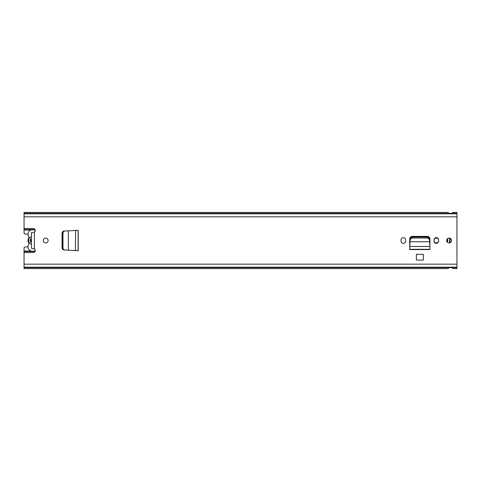 <?xml version="1.0" encoding="UTF-8"?>
<svg xmlns="http://www.w3.org/2000/svg" width="481" height="481" viewBox="0 0 481 481"><rect width="100%" height="100%" fill="white"/><g stroke="black" fill="none" stroke-linecap="round" stroke-linejoin="round"><path stroke-width="0.72" d="M62.476 248.004C62.662 249.176 63.324 249.837 64.466 250L64.153 249.982C62.891 249.795 62.199 249.074 62.073 247.817L62.073 233.183C62.199 231.926 62.891 231.205 64.153 231.018L64.466 231C63.252 231.187 62.59 231.908 62.47 233.165L62.476 248.004M64.965 231L78.102 230.387L78.102 250.613L76.16 250.613L78.217 250.721L68.368 250.21L68.368 230.826L64.965 231C63.757 231.187 63.089 231.908 62.975 233.165L62.981 248.004C63.167 249.176 63.829 249.837 64.965 250L68.368 250.204L64.965 250M75.577 250.583L76.16 250.613L75.421 250.583L75.619 230.417M75.577 230.417L77.182 230.387M76.16 230.387L78.162 230.387L78.162 250.613L77.182 250.613M429.527 240.308L429.593 241.624L429.527 240.308C429.299 238.901 428.415 238.125 426.869 237.987L412.704 237.987C411.201 238.161 410.341 238.931 410.131 240.308L409.992 241.763L429.665 241.763L409.992 241.763L409.71 249.368L429.948 249.585L409.71 249.585L409.71 239.057A2.67 2.67 0 0 1 412.379 236.387L427.278 236.387A2.67 2.67 0 0 1 429.948 239.057L429.912 246.747M423.292 254.299L416.366 254.299L416.366 260.089L423.292 260.089L423.292 254.299M31.355 248.25L34.385 248.978A1.936 1.936 0 0 1 33.303 252.525L24.05 252.525L24.05 248.13A1.082 1.082 0 0 1 25.018 247.054L27.988 246.741M24.05 267.598L456.95 267.598L456.95 268.584L452.621 268.584L452.513 267.664L448.4 267.664L448.292 268.584L24.05 268.584L24.05 252.525M456.95 267.598L456.95 212.416L452.621 212.416L452.513 213.336L448.4 213.336L448.292 212.416L24.05 212.416L24.05 213.402L456.95 213.402M28 234.259L25.018 233.946A1.082 1.082 0 0 1 24.05 232.87L24.05 213.402M24.05 228.475L33.303 228.475A1.936 1.936 0 0 1 34.385 232.022L31.355 232.75M45.695 238.065A2.435 2.435 0 0 1 48.13 240.5A2.435 2.435 0 0 1 45.695 242.935A2.435 2.435 0 0 1 43.26 240.5A2.435 2.435 0 0 1 45.695 238.065M449.104 238.065A2.435 2.435 0 0 1 451.539 240.5A2.435 2.435 0 0 1 449.104 242.935A2.435 2.435 0 0 1 446.669 240.5A2.435 2.435 0 0 1 449.104 238.065M438.606 239.905L438.606 241.095A2.273 2.273 0 0 1 436.333 243.368A2.273 2.273 0 0 1 434.06 241.095L434.06 239.905A2.273 2.273 0 0 1 436.333 237.632A2.273 2.273 0 0 1 438.606 239.905M405.597 239.905L405.597 241.095A2.273 2.273 0 0 1 403.325 243.368A2.273 2.273 0 0 1 401.052 241.095L401.052 239.905A2.273 2.273 0 0 1 403.325 237.632A2.273 2.273 0 0 1 405.597 239.905M31.355 244.162L31.355 236.838M429.918 246.825L429.948 247.42M409.746 246.747L409.71 247.42M429.593 241.624L429.912 246.47L409.746 246.47L409.74 246.825M409.992 242.039L410.065 241.624M429.527 239.358C429.299 237.951 428.415 237.175 426.869 237.037L412.704 237.037C411.201 237.211 410.341 237.981 410.131 239.358L410.065 240.674M429.593 240.674L429.665 242.039M31.518 248.076L31.518 244.198A3.788 3.788 0 0 1 31.518 236.802L31.518 232.924M35.233 230.243A4.329 4.329 0 0 0 33.411 229.84L32.329 229.84A4.329 4.329 0 0 0 28.613 236.387A1.888 1.888 0 0 1 28.613 238.281A4.329 4.329 0 0 0 28.613 242.719A1.792 1.792 0 0 1 28.613 244.558A4.359 4.359 0 0 0 32.329 251.16L33.411 251.16A4.329 4.329 0 0 0 35.233 250.757M31.355 238.57A2.164 2.164 0 0 0 31.355 242.43M30.922 238.853L30.922 242.147M447.643 242.448L447.643 238.552M449.591 242.887L449.591 238.113M438.54 241.636A2.435 2.435 0 0 1 434.066 241.234M434.066 239.766A2.435 2.435 0 0 1 438.54 239.364M414.526 236.387A5.519 5.519 0 0 1 415.145 237.037M426.485 237.037L426.485 236.387M426.635 236.387L426.635 237.037M447.48 238.684A15.41 15.41 0 0 1 447.48 242.316M446.813 239.682L446.813 241.318M62.975 247.835L62.47 247.835M62.975 233.165L62.47 233.165M34.385 248.978L34.385 232.022M24.05 264.165L456.95 264.165M24.05 216.835L456.95 216.835M78.217 230.279L78.217 250.721M24.05 267.376L456.95 267.376M24.05 267.183L456.95 267.183M24.05 213.624L456.95 213.624M24.05 213.817L456.95 213.817M429.948 247.366L429.948 249.308L409.71 249.308L409.71 247.366M410.131 240.308L410.131 239.358M412.788 237.987L412.788 237.037M426.869 237.987L426.869 237.037M450.132 242.707L450.132 238.293M24.05 251.473L35.029 251.473M35.029 229.527L24.05 229.527M62.133 232.696L62.518 232.696M62.073 233.538L62.47 233.538M62.073 234.006L62.47 234.006M62.133 248.304L62.518 248.304M62.073 247.462L62.47 247.462M62.073 246.993L62.47 246.993M24.05 251.046L31.343 251.046M34.41 251.046L35.185 251.046M24.05 229.954L31.331 229.954M34.41 229.954L35.185 229.954"/></g></svg>

